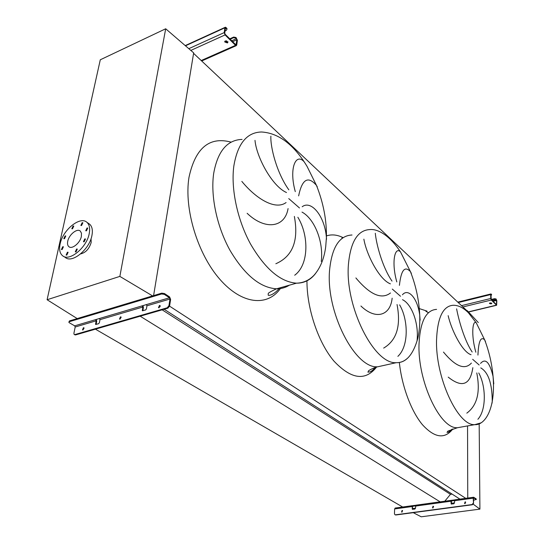 <?xml version="1.0" encoding="UTF-8"?>
<svg xmlns="http://www.w3.org/2000/svg" width="544" height="544" viewBox="0 0 544 544"><rect width="100%" height="100%" fill="white"/><g stroke="black" fill="none" stroke-linecap="round" stroke-linejoin="round"><path stroke-width="0.82" d="M317.24 186.769L316.479 185.416C308.067 175.603 302.124 179.092 298.629 195.881M295.297 191.631C288.864 168.817 295.644 152.932 303.736 161.337M270.878 136.177C270.259 146.866 276.624 172.815 288.837 189.822M286.504 192.542C271.912 186.096 256.408 156.733 255 140.366M302.192 206.747C311.188 199.743 324.816 216.118 326.414 237.606L326.516 239.306M411.359 273.38L410.455 271.667C404.77 265.52 401.091 270.089 399.412 285.362M396.807 281.921C391.116 261.916 394.998 246.078 400.418 251.858M375.299 233.247C376.305 244.045 382.289 267.077 392.013 281.092M390.408 283.859C379.365 279.711 366.506 254.714 363.868 239.163M402.431 294.794C408.224 287.776 417.547 298.214 419.716 315.051L420.138 320.198M485.513 341.612L484.656 339.85C480.774 336.178 478.53 341.258 477.938 355.082M475.844 352.22C470.812 334.642 472.682 319.294 476.292 322.898L476.408 323.007M456.613 308.842C458.585 319.45 464.188 340.129 472.165 352.002M471.043 354.722C462.414 352.063 451.466 330.317 448.161 315.656M480.549 363.412C485.506 357.877 489.675 362.202 493.054 376.366L493.782 383.833M492.055 403.226L492.245 401.424C492.164 383.52 488.335 372.348 480.76 367.887M466.813 413.148C477.21 405.43 480.529 392.027 476.768 372.939M478.761 372.973C485.833 385.71 486.73 409.482 477.897 419.281M443.469 352.077C455.532 366.595 464.841 370.26 471.396 363.079M472.845 367.676C470.288 385.023 462.08 388.178 448.222 377.135M417.03 340.938C419.091 322.429 411.21 303.702 402.492 299.676M383.663 348.092C396.671 340.401 401.132 325.876 397.038 304.524M399.636 304.871C408.408 319.906 408.938 346.188 397.882 356.361M355.885 277.943C370.07 294.8 381.602 299.812 390.476 292.978M392.149 298.194C390.334 316.044 375.435 320.076 360.93 306.014M321.286 261.44C323.768 240.496 313.779 218.294 302.008 212.099M275.842 263.745C292.665 256.414 298.84 240.638 294.358 216.424M297.86 217.274C309.074 235.484 308.972 264.853 294.692 275.223M241.828 181.397C256.938 199.73 275.754 210.236 286.09 202.552M288.075 208.583C284.811 227.97 264.908 230.35 247.132 213.296M478.298 322.565L467.214 310.604L467.221 311.624L467.214 311.012L193.589 53.36L153.592 295.596L193.671 52.863L165.689 28.778L100.286 59.786L47.097 299.737L77.194 318.58M465.732 498.331L169.565 306.15M467.752 498.052L467.548 425.932L467.752 498.052M459.925 499.127L164.138 309.271M160.133 306.7L159.44 306.252M444.788 501.214L450.452 494.333L162.146 309.842M450.452 494.333L452.098 494.102M441.014 502.384L140.182 316.207M403.566 507.525L95.424 329.174M82.164 222.7L80.859 225.454L81.566 225.515L82.872 222.761L82.164 222.7M73.1 226.025L71.808 228.766L72.495 228.82L73.794 226.08L73.1 226.025M65.096 235.919L63.811 238.68L64.484 238.734L65.776 235.974L65.096 235.919M62.723 246.731L61.431 249.526L62.098 249.58L63.396 246.786L62.723 246.731M67.436 252.219L66.137 255.041L66.81 255.102L68.116 252.28L67.436 252.219M76.595 249.016L75.29 251.852L75.983 251.913L77.289 249.084L76.595 249.016M84.769 238.918L83.456 241.733L84.17 241.794L85.483 238.979L84.769 238.918M87.047 227.984L85.734 230.765L86.455 230.826L87.768 228.045L87.047 227.984M89.23 233.573C86.836 247.561 69.238 262.018 62.526 255.687C59.799 253.327 58.997 249.424 60.119 243.97C62.744 229.976 80.22 215.75 86.938 222.346C89.447 224.638 90.209 228.378 89.23 233.573M88.488 223.4L89.631 224.169C92.147 226.467 92.915 230.2 91.943 235.389C89.576 249.356 72.012 263.758 65.287 257.428L63.628 256.38M67.742 241.244C68.945 234.695 77.139 228.011 80.281 231.057L81.464 233.199L81.369 236.375C80.22 242.93 71.998 249.662 68.857 246.67C67.606 245.575 67.238 243.766 67.742 241.244M91.066 238.592L91.168 242.515C89.182 248.887 85.666 252.681 80.634 253.892M152.572 295.902L119.857 276.4L47.097 299.737M119.857 276.4L165.689 28.778M413.243 512.659L421.226 516.8L479.917 509.13L479.176 423.837M479.917 509.13L473.253 504.2M467.214 310.604L466.874 310.685M225.332 40.888L224.72 41.942L227.426 42.956L228.031 41.902L225.332 40.888M228.031 41.895L227.514 42.33L224.815 41.317L224.72 41.942M229.738 38.842L233.689 37.067L236.035 37.516L236.885 39.8L235.96 44.88L225.168 34.286L224.733 33.123L225.447 28.315L225.706 28.023L226.59 28.744L226.678 28.111L225.434 27.2L224.917 27.785L224.203 32.599L225.073 34.918L235.525 45.329L236.218 45.689L236.728 45.091L237.395 40.317L236.035 37.516M224.924 41.582L226.678 40.8M230.146 39.243L233.6 37.692L233.689 37.067M226.678 28.111L226.93 29.328M225.053 30.974L226.318 30.396L226.93 29.322L226.59 28.744M235.946 38.141L233.6 37.692M121.176 317.24L119.952 319.165M120.034 319.151L119.51 319.083L120.448 316.866L120.979 316.934L120.034 319.151M84.096 328.086L82.953 329.963L82.498 329.909L83.416 327.719L83.892 327.774L82.974 329.956M160.222 305.816L158.916 307.795M159.066 307.768L158.474 307.686L159.44 305.436L160.031 305.524L159.066 307.768M96.329 319.437L96.723 321.218L96.118 324.455M142.997 305.612L143.405 307.448L142.861 310.767M68.952 321.898L69.51 320.892L68.864 322.306L69.394 322.816L74.698 325.842L75.188 327.005L73.896 333.35L74.181 334.512L75.494 334.948L167.878 308.183L167.239 307.775L168.946 305.68L169.578 306.095L170.612 299.424L169.612 296.936L164.472 293.549L164.342 294.386L169.483 297.765L169.986 299.01L168.946 305.68M75.494 334.948L74.276 334.56M169.578 306.095L167.878 308.183M74.841 334.58L167.239 307.775M146.934 305.816L146.411 308.944L145.574 309.971L142.392 310.733L142.766 307.047L142.27 305.83L146.438 304.592L146.934 305.816L169.986 299.01M99.98 319.682L99.402 322.735L98.593 323.728L95.628 324.455L96.07 320.838L95.581 319.654L99.491 318.498L99.98 319.682L142.766 307.047M69.51 320.892L161.758 293.141L164.472 293.549M69.34 321.688L161.622 293.978L161.758 293.141M164.342 294.386L161.622 293.978M490.11 302.879L489.444 303.477L491.144 303.899L491.81 303.294L490.11 302.879M491.688 303.11L489.559 303.144M491.239 299.479L494.469 298.697L496.053 298.942L496.577 300.478L496.516 304.694L491.28 299.526L490.946 294.828L491.456 294.834L491.45 294.318L490.967 293.937L490.688 294.569L490.749 298.493L491.286 300.043L496.631 305.266L496.828 300.73L496.053 298.942M491.647 299.894L494.476 299.207L494.469 298.697M490.96 295.596L491.456 294.834M496.06 299.458L494.476 299.207M465.086 501.888L464.576 503.499L465.093 503.628L465.61 502.017L465.086 501.888M464.773 503.601L465.698 502.105M402.057 510.449L401.581 512.04L402.009 512.135L402.485 510.537L402.057 510.449M401.785 512.128L402.594 510.632M433.017 506.24L432.521 507.851L432.99 507.96L433.486 506.355L433.017 506.24M432.725 507.94L433.588 506.444M451.364 504.098L451.486 500.942L454.403 500.582M473.504 498.352L473.79 497.923L476.122 499.453L476.116 498.834L473.627 497.243L473.212 498.161L473.532 503.35L473.504 498.352M415.718 505.294L412.678 505.634L412.209 506.532L412.372 509.293L414.875 509.068L415.432 508.388L415.949 505.186L451.33 500.31M454.607 499.936L451.404 500.303L450.976 501.214L451.173 504.016L453.812 503.792L454.383 503.091L454.825 499.827L473.552 497.25M412.468 508.572L415.439 508.164M451.262 503.295L454.39 502.867M473.518 500.262L476.122 499.453M415.494 505.927L412.746 506.267L412.155 508.83M395.277 508.103L394.618 508.946L394.461 513.754L394.903 514.685L395.808 514.991L472.369 504.757L472.076 504.567L473.239 503.159M395.808 514.991L395.107 514.78M412.563 509.368L412.461 509.014M473.532 503.35L472.369 504.757M395.495 514.814L472.076 504.567M451.568 500.358L451.377 500.997M412.848 505.689L412.631 506.314M242.087 139.407C227.086 139.937 217.614 151.334 213.656 173.597C210.419 196.2 216.947 226.909 230.112 250.532C244.746 275.04 260.222 287.796 276.549 288.81L276.549 288.81C281.262 288.844 285.525 287.633 289.34 285.199M280.391 288.551C267.478 306.85 241.896 304.647 219.769 279.201C197.608 253.966 183.865 208.78 188.979 177.392C195.323 147.995 209.372 136.245 231.139 142.147M299.479 207.964L288.755 198.594M279.745 287.905C273.72 295.106 268.858 295.834 268.192 295.161L268.226 293.678C268.042 293.08 270.817 291.455 276.549 288.81L296.514 283.172C303.355 282.941 309.182 280.303 313.997 275.257C320.287 268.206 324.197 258.618 325.734 246.507L326.414 237.606C326.754 220.422 323.442 203.021 316.479 185.416L307.027 166.335C293.76 144.473 278.589 133.028 261.501 131.988C246.765 132.348 237.531 143.759 233.811 166.199C230.792 188.992 237.449 220.096 250.58 244.093C265.166 268.988 280.48 282.016 296.514 283.172C304.246 283.206 310.597 279.963 315.581 273.455M352.009 235.001C339.449 235.572 331.983 247.139 329.623 269.688C325.509 311.379 354.967 368.866 377.679 366.792L384.962 365.187M326.448 235.919C331.595 234.185 337.049 234.709 342.808 237.504M400.513 296.256L392.306 289.082M375.999 366.676C370.607 372.878 370.022 371.654 367.921 372.184L368.608 370.682C372.463 368.465 375.489 367.166 377.679 366.792L396.304 362.678C405.94 362.991 413.127 354.838 417.853 338.212C419.431 331.092 420.05 323.374 419.716 315.051C419.064 300.376 415.976 285.913 410.455 271.667L400.663 252.226C390.198 236.062 378.345 228.834 370.083 229.554C357.782 230.01 350.567 241.604 348.439 264.33C344.74 306.36 374.088 364.63 396.304 362.678C400.323 362.76 403.893 361.413 407.021 358.646M436.594 309.38C426.061 310.019 420.206 321.484 419.036 343.774C417.418 381.004 440.123 429.264 457.456 427.72L461.795 426.952M419.288 308.584L427.006 311.114M479.155 364.983L472.675 359.319M451.874 429.25C447.583 433.459 448.236 431.916 447.005 432.385L447.909 431.093L457.456 427.72L474.803 424.646C481.372 425.156 489.124 418.098 492.245 401.424C493.564 393.672 493.836 385.322 493.054 376.366C491.946 363.82 489.144 351.648 484.656 339.85L476.292 322.898L468.364 312.725C463.372 307.754 458.388 305.259 453.41 305.252C443.136 305.81 437.512 317.315 436.553 339.769C435.288 377.291 457.898 426.108 474.803 424.646L480.93 422.899M452.887 428.91C444.761 439.389 434.615 437.988 422.443 424.714C411.21 411.278 401.832 386.206 399.35 362.46M376.516 367.125C365.316 381.31 351.125 379.297 333.934 361.094C318.328 342.679 306.857 308.849 306.952 280.847M201.198 60.527L235.525 45.329M190.828 50.415L225.073 34.918M188.802 48.674L224.203 32.599M185.477 45.812L224.917 27.785M225.413 28.512L226.066 28.213M235.729 44.792L236.218 44.581M232.614 41.704L236.885 39.8M231.69 40.786L236.456 38.658M75.188 327.005L96.07 320.838M74.698 325.842L95.581 319.654M99.491 318.498L142.27 305.83M146.438 304.592L169.483 297.765M142.236 310.168L142.875 310.57M95.486 323.884L96.132 324.258M468.391 311.875L496.414 305.15M462.903 306.945L491.286 300.043M461.509 305.633L490.749 298.493M458.245 302.559L490.688 294.569M496.244 304.47L496.652 304.375M493.082 301.322L496.577 300.478M492.415 300.655L496.312 299.71M415.487 506.083L450.976 501.214M454.396 500.745L473.212 498.161M394.618 508.946L412.209 506.532M341.938 238.007L342.339 238.204M425.877 311.331L428.454 312.691M68.857 246.67L69.374 247.003M86.938 222.346L89.631 224.169M201.674 60.976L236.218 45.689M185.218 45.587L225.094 27.356M227.025 28.689L226.93 29.322M468.52 312.011L496.631 305.266M457.776 302.124L490.878 293.957M491.552 294.488L491.565 295.004M395.1 508.055L412.597 505.641M476.245 499.582L476.238 498.964"/></g></svg>
